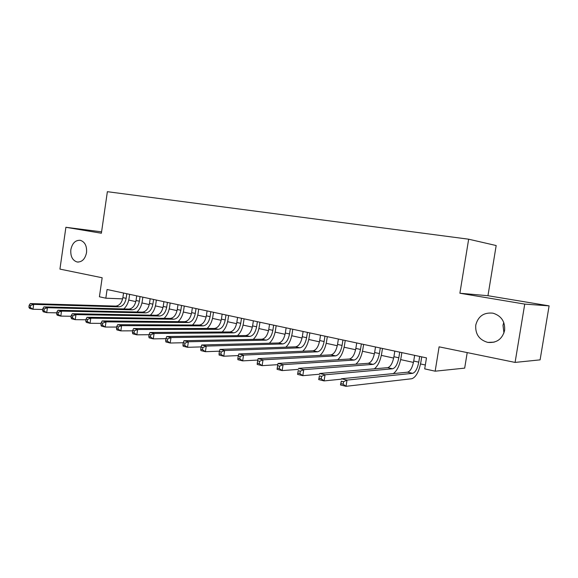 <?xml version="1.0" encoding="UTF-8"?>
<svg xmlns="http://www.w3.org/2000/svg" width="578" height="578" viewBox="0 0 578 578"><rect width="100%" height="100%" fill="white"/><g stroke="black" fill="none" stroke-linecap="round" stroke-linejoin="round"><path stroke-width="0.87" d="M86.534 252.615C85.103 259.117 81.968 262.246 77.12 261.993C72.46 260.432 70.364 256.336 70.841 249.689C72.264 243.15 75.436 240.022 80.342 240.318C84.937 241.9 87.003 246.004 86.534 252.615M503.951 333.015L502.997 325.284L503.778 322.473M504.608 330.45C502.246 339.178 496.647 343.166 487.796 342.407C479.176 339.878 475.159 334.098 475.759 325.082C478.143 316.188 483.894 312.221 493.012 313.182C501.343 315.826 505.208 321.585 504.608 330.45M487.962 295.712L459.893 293.241L524.737 304.1L549.1 305.863L487.962 295.712L496.177 245.542L468.657 239.198L107.371 191.686L101.381 233.23L65.892 227.291L59.939 269.102L102.162 277.758L99.416 296.774L105.825 298.19L122.652 298.862M549.1 305.863L540.098 359.863L515.085 362.413L439.099 346.836L435.162 371.192L464.676 368.128L467.212 352.602M101.584 231.85L65.892 227.291M524.737 304.1L515.085 362.413M435.162 371.192L424.707 368.872L426.477 357.883L107.082 289.506L105.825 298.19M459.893 293.241L468.657 239.198M128.749 300.061L135.83 301.608M141.95 302.951L149.268 304.555M155.439 305.906L163.003 307.561M169.224 308.927L177.056 310.639M183.327 312.012L191.426 313.789M197.755 315.169L206.136 317.004M212.509 318.406L221.186 320.306M227.616 321.715L236.59 323.68M243.078 325.096L252.369 327.134M258.908 328.564L268.532 330.674M275.128 332.119L285.091 334.294M291.738 335.753L302.056 338.014M308.768 339.481L319.453 341.822M326.223 343.303L337.299 345.731M344.127 347.226L355.6 349.741M362.493 351.243L374.385 353.852M381.335 355.376L393.669 358.071M400.677 359.61L413.472 362.413M420.546 363.959L425.336 365.007M414.636 355.347L413.725 361.048C412.432 367.543 410.38 371.257 407.584 372.181L341.461 378.756L347.017 380.093L346.034 386.314L411.774 378.742C415.936 377.29 418.985 371.705 420.914 361.973L421.73 356.872M419.679 356.431L418.761 362.146C417.46 368.663 415.423 372.391 412.649 373.323L347.017 380.093L343.52 381.718L341.295 381.177L340.904 383.662L343.13 384.211L343.52 381.718M343.13 384.211L346.034 386.314L340.485 384.948L341.295 381.177M340.485 384.948L340.904 383.662M394.817 351.106L393.921 356.727C392.635 363.143 390.555 366.792 387.679 367.673L319.656 373.489L325.046 374.79L324.092 380.909L341.388 379.175M399.723 352.154L398.82 357.796C397.534 364.227 395.46 367.897 392.606 368.786L325.046 374.79L321.57 376.372L319.41 375.852L319.027 378.301L321.187 378.828L321.57 376.372M393.3 373.598C396.97 370.982 399.55 365.664 401.045 357.652L401.847 352.609M321.187 378.828L324.092 380.909L318.709 379.587L319.41 375.852M318.709 379.587L319.027 378.301M375.512 346.973L374.631 352.522C373.366 358.851 371.249 362.435 368.294 363.287L298.515 368.381L303.739 369.638L302.807 375.671L319.547 374.219M380.288 347.999L379.406 353.563C378.135 359.913 376.025 363.511 373.092 364.371L303.739 369.638L300.278 371.199L298.19 370.686L297.815 373.099L299.91 373.612L300.278 371.199M374.378 368.807C377.896 365.982 380.338 360.86 381.697 353.44L382.484 348.469M299.91 373.612L302.807 375.671L297.583 374.392L298.19 370.686M297.583 374.392L297.815 373.099M356.713 342.949L355.846 348.426C354.589 354.668 352.443 358.201 349.423 359.01L278.004 363.425L283.076 364.646L282.158 370.592L298.364 369.378M361.366 343.946L360.499 349.444C359.234 355.708 357.103 359.249 354.09 360.065L283.076 364.646L279.636 366.17L277.599 365.679L277.238 368.056L279.268 368.554L279.636 366.17M355.831 364.191C359.249 361.272 361.59 356.315 362.847 349.336L363.62 344.43M279.268 368.554L282.158 370.592L277.093 369.342L277.238 368.056M278.004 363.425L277.599 365.679M338.39 339.026L337.538 344.437C336.295 350.6 334.12 354.068 331.035 354.849L258.099 358.613L263.019 359.805L262.123 365.657L277.787 364.66M342.927 339.994L342.075 345.427C340.825 351.605 338.657 355.094 335.587 355.875L263.019 359.805L259.594 361.293L257.622 360.817L257.268 363.157L259.233 363.641L259.594 361.293M337.704 359.733C341.034 356.771 343.296 351.973 344.481 345.341L345.239 340.493M259.233 363.641L262.123 365.657L257.21 364.451L257.268 363.157M258.099 358.613L257.622 360.817M320.53 335.204L319.692 340.543C318.456 346.627 316.267 350.044 313.11 350.788L238.765 353.946L243.548 355.094L242.666 360.874L257.788 360.058M324.952 336.15L324.114 341.511C322.878 347.616 320.689 351.041 317.546 351.792L243.548 355.094L240.137 356.561L238.223 356.091L237.876 358.403L239.791 358.873L240.137 356.561M320.002 355.419C323.261 352.436 325.45 347.783 326.57 341.446L327.321 336.656M239.791 358.873L242.666 360.874L237.89 359.697L237.876 358.403M238.765 353.946L238.223 356.091M303.11 331.476L302.294 336.75C301.066 342.761 298.848 346.121 295.64 346.836L219.987 349.401L224.632 350.528L223.773 356.221L238.36 355.564M307.424 332.401L306.607 337.689C305.379 343.715 303.161 347.089 299.968 347.812L224.632 350.528L221.244 351.959L219.38 351.511L219.04 353.787L220.897 354.242L221.244 351.959M302.713 351.229C305.914 348.252 308.045 343.729 309.114 337.646L309.844 332.914M220.897 354.242L223.773 356.221L219.127 355.08L219.04 353.787M219.987 349.401L219.38 351.511M286.124 327.834L285.322 333.051C284.109 338.983 281.869 342.292 278.603 342.978L201.729 344.994L206.245 346.085L205.407 351.699L219.474 351.186M290.329 328.738L289.527 333.968C288.306 339.922 286.074 343.238 282.823 343.932L206.245 346.085L202.878 347.494L201.072 347.053L200.732 349.3L202.538 349.741L202.878 347.494M285.828 347.168C288.978 344.206 291.059 339.799 292.078 333.94L292.8 329.265M202.538 349.741L205.407 351.699L200.891 350.586L200.732 349.3M201.729 344.994L201.072 347.053M269.55 324.287L268.763 329.438C267.556 335.298 265.295 338.556 261.986 339.214L183.985 340.709L188.377 341.764L187.547 347.306L201.115 346.908M273.654 325.168L272.867 330.334C271.66 336.215 269.399 339.481 266.097 340.146L188.377 341.764L185.025 343.151L183.269 342.725L182.937 344.936L184.693 345.369L185.025 343.151M269.341 343.216C272.448 340.283 274.485 335.984 275.46 330.32L276.168 325.703M184.693 345.369L187.547 347.306L183.161 346.222L182.937 344.936M183.985 340.709L183.269 342.725M253.374 320.826L252.6 325.913C251.401 331.707 249.125 334.915 245.766 335.536L166.724 336.533L170.994 337.566L170.185 343.029L183.262 342.74M257.383 321.686L256.603 326.787C255.404 332.596 253.135 335.818 249.783 336.447L170.994 337.566L167.663 338.925L165.958 338.506L165.633 340.695L167.338 341.114L167.663 338.925M253.243 339.38C256.3 336.475 258.301 332.278 259.24 326.794L259.934 322.228M167.338 341.114L170.185 343.029L165.922 341.981L165.633 340.695M166.724 336.533L165.958 338.506M237.58 317.445L236.821 322.473C235.636 328.196 233.339 331.353 229.936 331.953L149.926 332.48L154.088 333.484L153.293 338.874L165.929 338.672M241.496 318.283L240.73 323.326C239.545 329.063 237.255 332.234 233.859 332.841L154.088 333.484L150.779 334.814L149.11 334.409L148.792 336.569L150.453 336.974L150.779 334.814M237.515 335.645C240.535 332.769 242.5 328.672 243.403 323.348L244.089 318.839M150.453 336.974L153.293 338.874L149.138 337.848L148.792 336.569M149.926 332.48L149.11 334.409M222.154 314.143L221.41 319.114C220.232 324.771 217.928 327.885 214.481 328.456L133.583 328.528L137.629 329.503L136.849 334.828L149.066 334.705M225.976 314.959L225.225 319.945C224.054 325.616 221.742 328.745 218.311 329.323L137.629 329.503L134.334 330.811L132.716 330.421L132.405 332.545L134.024 332.942L134.334 330.811M222.154 332.003C225.131 329.171 227.06 325.161 227.942 319.981L228.613 315.523M134.024 332.942L136.849 334.828L132.803 333.831L132.405 332.545M133.583 328.528L132.716 330.421M207.09 310.921L206.353 315.834C205.19 321.419 202.871 324.489 199.388 325.038L117.666 324.684L121.604 325.638L120.838 330.883L132.658 330.833M210.826 311.715L210.089 316.65C208.918 322.249 206.599 325.327 203.124 325.884L121.604 325.638L118.331 326.917L116.756 326.534L116.453 328.636L118.028 329.026L118.331 326.917M207.134 328.463C210.081 325.66 211.981 321.736 212.834 316.693L213.492 312.286M118.028 329.026L120.838 330.883L116.901 329.915L116.453 328.636M117.666 324.684L116.756 326.534M192.373 307.771L191.65 312.626C190.494 318.146 188.161 321.173 184.642 321.7L102.154 320.935L105.998 321.867L105.247 327.047L116.677 327.061M196.021 308.551L195.292 313.421C194.136 318.962 191.802 321.997 188.291 322.524L105.998 321.867L102.747 323.124L101.208 322.755L100.912 324.829L102.443 325.204L102.747 323.124M192.46 325.009C195.378 322.242 197.243 318.399 198.066 313.486L198.724 309.129M102.443 325.204L105.247 327.047L101.41 326.1L100.912 324.829M102.154 320.935L101.208 322.755M177.988 304.685L177.273 309.49C176.131 314.952 173.783 317.936 170.228 318.435L87.047 317.286L90.789 318.189L90.052 323.304L101.121 323.377M181.55 305.451L180.835 310.27C179.693 315.747 177.345 318.738 173.797 319.244L90.789 318.189L87.56 319.432L86.064 319.07L85.768 321.115L87.264 321.484L87.56 319.432M178.111 321.643C181.001 318.911 182.843 315.147 183.638 310.343L184.281 306.037M87.264 321.484L90.052 323.304L86.317 322.387L85.768 321.115M87.047 317.286L86.064 319.07M163.921 301.68L163.22 306.427C162.086 311.824 159.73 314.764 156.147 315.248L72.322 313.731L75.971 314.613L75.241 319.663L85.963 319.779M167.41 302.424L166.702 307.185C165.568 312.597 163.213 315.552 159.636 316.036L75.971 314.613L72.756 315.834L71.296 315.472L71.007 317.495L72.467 317.857L72.756 315.834M164.08 318.355C166.941 315.66 168.754 311.968 169.535 307.272L170.163 303.017M72.467 317.857L75.241 319.663L71.6 318.767L71.007 317.495M72.322 313.731L71.296 315.472M150.172 298.732L149.478 303.436C148.351 308.768 145.988 311.665 142.376 312.127L57.966 310.256L61.521 311.116L60.806 316.108L71.188 316.26M153.575 299.462L152.881 304.173C151.761 309.526 149.391 312.438 145.786 312.9L61.521 311.116L58.327 312.322L56.904 311.976L56.622 313.97L58.046 314.316L58.327 312.322M150.359 315.14C153.192 312.488 154.983 308.862 155.742 304.274L156.363 300.061M58.046 314.316L60.806 316.108L57.251 315.234L56.622 313.97M57.966 310.256L56.904 311.976M136.719 295.849L136.04 300.502C134.92 305.776 132.543 308.638 128.908 309.078L43.957 306.875L47.425 307.713L46.724 312.64L56.781 312.835M140.049 296.565L139.37 301.225C138.25 306.521 135.881 309.389 132.246 309.837L47.425 307.713L44.26 308.898L42.866 308.558L42.591 310.531L43.979 310.87L44.26 308.898M136.935 312.012C139.739 309.389 141.509 305.834 142.253 301.333L142.86 297.164M43.979 310.87L46.724 312.64L43.263 311.788L42.591 310.531M43.957 306.875L42.866 308.558M123.555 293.032L122.89 297.634C121.785 302.858 119.4 305.675 115.737 306.094L30.294 303.573L33.683 304.389L32.989 309.259L42.736 309.483M126.82 293.732L126.148 298.342C125.043 303.58 122.659 306.412 119.003 306.839L33.683 304.389L30.526 305.552L29.175 305.227L28.9 307.171L30.251 307.503L30.526 305.552M123.8 308.948C126.582 306.362 128.33 302.872 129.053 298.465L129.653 294.339M30.251 307.503L32.989 309.259L29.608 308.428L28.9 307.171M30.294 303.573L29.175 305.227M418.761 362.146L413.725 361.048M412.649 373.323L407.584 372.181M398.82 357.796L393.921 356.727M392.606 368.786L387.679 367.673M379.406 353.563L374.631 352.522M373.092 364.371L368.294 363.287M360.499 349.444L355.846 348.426M354.09 360.065L349.423 359.01M342.075 345.427L337.538 344.437M335.587 355.875L331.035 354.849M324.114 341.511L319.692 340.543M317.546 351.792L313.11 350.788M306.607 337.689L302.294 336.75M299.968 347.812L295.64 346.836M289.527 333.968L285.322 333.051M282.823 343.932L278.603 342.978M272.867 330.334L268.763 329.438M266.097 340.146L261.986 339.214M256.603 326.787L252.6 325.913M249.783 336.447L245.766 335.536M240.73 323.326L236.821 322.473M233.859 332.841L229.936 331.953M225.225 319.945L221.41 319.114M218.311 329.323L214.481 328.456M210.089 316.65L206.353 315.834M203.124 325.884L199.388 325.038M195.292 313.421L191.65 312.626M188.291 322.524L184.642 321.7M180.835 310.27L177.273 309.49M173.797 319.244L170.228 318.435M166.702 307.185L163.22 306.427M159.636 316.036L156.147 315.248M152.881 304.173L149.478 303.436M145.786 312.9L142.376 312.127M139.37 301.225L136.04 300.502M132.246 309.837L128.908 309.078M126.148 298.342L122.89 297.634M119.003 306.839L115.737 306.094M77.12 261.993L78.297 262.094M487.796 342.407L494.147 342.154"/></g></svg>
